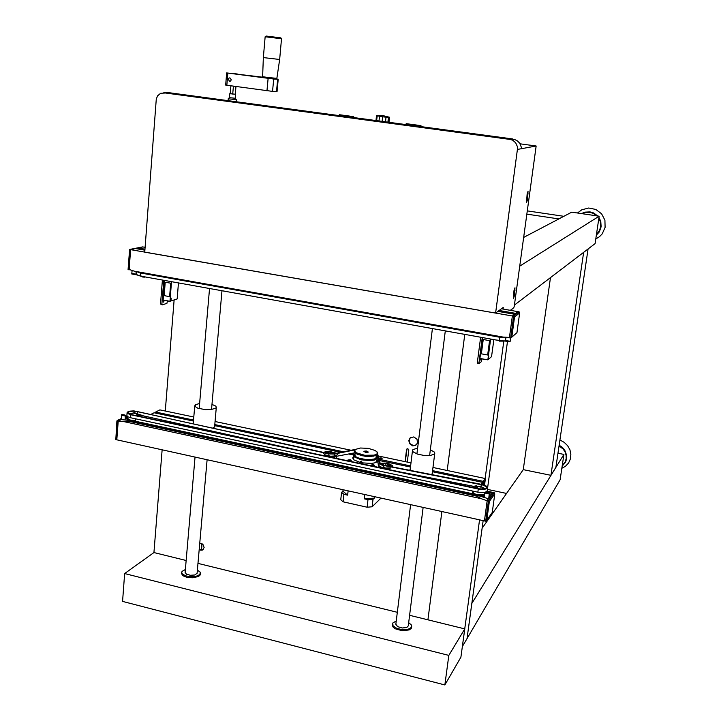 <?xml version="1.0" encoding="UTF-8"?>
<svg xmlns="http://www.w3.org/2000/svg" width="721" height="721" viewBox="0 0 721 721"><rect width="100%" height="100%" fill="white"/><g stroke="black" fill="none" stroke-linecap="round" stroke-linejoin="round"><path stroke-width="1.08" d="M266.175 36.068L281.55 38.312L279.676 59.492L276.873 78.328L268.753 77.607L262.588 76.687L263.3 57.563M279.676 59.492L263.3 57.572L265.193 36.789L281.623 38.754M384.735 463.441L385.402 464.144L386.708 463.774L384.69 463.828M479.961 358.445L479.907 360.581L480.537 358.553M144.741 277.125L142.722 277.017M396.289 620.997L392.738 623.007L393.035 625.828L396.721 628.333L402.417 629.667L407.969 629.325L411.303 627.441L411.385 624.999L408.645 622.62M392.278 624.936L392.9 626.909L395.045 628.667L402.282 630.749L409.276 629.92L411.213 628.451L411.691 626.495M380.688 464.036L384.149 463.585M387.087 463.936L390.385 465.198L390.764 466.658M390.232 465.982L387.808 464.639M383.293 464.117L381.274 464.414M380.102 467.019L384.879 468.398L389.628 468.344M378.201 464.892L378.994 466.397L381.724 467.623L386.528 468.425L390.214 468.217M392.323 466.965L392.287 465.541L389.484 463.991L384.942 463.098L380.174 463.342M379.183 463.684L378.255 464.477L378.525 465.55L381.346 467.109L385.906 467.992L390.259 467.83M333.075 453.536L333.733 453.797M332.904 453.167L334.202 453.716L333.147 453.86L328.551 453.536L133.818 410.898L129.843 411.168L127.41 412.097L127.59 413.53L130.744 414.755L479.105 489.162L484.737 489.37L487.495 488.216L487.54 487.27L486.441 486.152L482.223 484.521L382.472 464.928L380.246 463.54L377.651 453.833M326.883 453.167L327.785 453.004M326.37 453.049L328.037 452.671M142.974 276.531L136.648 274.872M475.265 488.009L477.185 487.486M475.04 487.964L477.464 487.153M482.619 488.279L484.025 489.036M482.43 487.874L484.35 488.991M387.916 122.209L388.457 117.361L387.988 116.973L389.538 117.307L388.97 122.354L389.268 117.181M378.101 115.594L376.488 115.784L379.579 116.189L378.976 121.011M382.085 121.425L382.599 116.82L379.489 116.405M382.599 116.82L386.032 117.19L385.51 121.885M388.457 117.361L386.032 117.19M229.512 97.65L235.262 98.281M232.333 73.407L237.047 73.984L232.333 73.407M230.855 85.889L230.17 93.739L235.695 94.289L230.188 93.604M423.119 507.377L408.23 625.936L406.86 627.459L402.318 628.036L397.595 626.666L395.883 624.314M528.078 191.254L527.168 193.994L526.483 202.682L527.484 199.6L528.078 191.254M514.938 287.778L514.019 290.644L513.343 298.873L514.397 295.655L514.938 287.778M168.777 92.82L160.63 93.27L157.538 95.911L156.277 99.128L144.786 252.143L495.579 313.103L503.222 307.452L503.096 309.066M509.99 139.405L514.56 139.441L517.317 140.874L519.706 143.155L521.896 148.616L517.435 149.427L517.345 146.435L515.74 142.821L512.775 140.28L509.99 139.405L164.118 92.784M510.405 310.336L513.839 307.687L514.289 306.263L536.163 146.039L520.22 143.876M170.967 300.035L170.598 299.152L171.201 298.161L170.967 300.035M330.651 451.725L329.524 452.157L331.507 452.382L330.93 451.77L330.569 452.428M480.727 487.144L481.249 486.846L480.492 486.396L478.87 486.594L480.727 487.144M360.112 462.54L360.428 461.566L361.5 461.305L362.519 463.044M375.839 462.494L376.506 460.331L376.488 462.17M363.808 451.274L366.277 451.013L368.377 452.058L365.556 452.446L363.808 451.274M367.935 452.382L366.755 451.229L364.069 451.508L365.691 452.337L367.989 451.959M355.291 449.48L354.714 451.049L356.381 452.761L364.817 455.311L374.181 455.158L376.831 454.014L377.389 453.112L376.903 451.788L375.046 450.436L368.305 448.408L360.464 448.011L355.291 449.48M377.047 451.959L377.714 453.662L376.182 455.077L373.027 455.906L366.349 455.996L361.654 455.257L356.165 453.275L354.399 451.67L354.281 450.553L355.192 449.553M374.028 456.105L365.556 456.42L357.165 454.194M354.209 451.031L354.606 452.437L356.39 453.806L362.771 455.879L371.324 456.456L377.02 454.924M355.029 454.149L354.633 455.681L356.354 457.33L364.502 459.737L373.415 459.547L375.929 458.439L376.488 457.249M376.876 458.727L374.262 460.079L370.459 460.629L361.14 459.791L354.543 456.988L353.723 455.212L355.074 453.806M376.335 455.357L376.011 457.763L374.677 458.907L367.962 459.872L358.04 457.97L355.678 456.573L354.93 455.041M332.066 452.247L335.355 453.473M334.589 453.635L332.751 452.932M325.387 455.465L329.912 456.627L335.103 456.384M324.81 455.194L330.443 456.555L335.653 456.249M336.563 453.23L329.65 451.445L325.676 451.643L323.63 452.446M323.224 453.139L325.234 454.987L330.678 456.195L335.481 455.924L337.518 454.527M328.235 452.473L325.883 452.941M325.099 452.77L329.055 451.941M336.824 458.439L336.337 457.943M354.741 449.895L334.463 454.077L329.164 453.978L137.486 411.592L132.952 411.168L129.14 411.754L128.104 412.484L128.185 413.187L131.213 414.53L479.231 488.838L484.124 489.018L486.486 488.072L485.936 486.468L482.574 484.963L381.923 465.135L379.3 463.495L376.939 454.645M484.719 492.452L487.108 491.289L487.639 487.856M126.878 415.566L127.842 416.783L130.528 417.702L477.843 492.155L484.133 492.542M380.454 467.758L378.84 466.28L378.696 467.388M354.93 452.77L331.3 457.267M136.864 414.413L138.693 415.485M136.693 414.079L138.648 415.044L138.053 415.99M130.546 414.368L131.564 414.142M130.141 414.251L131.781 413.818M163.216 300.008L163.487 302.054L164.442 300.233M474.048 487.747L475.454 486.657L478.654 486.432M477.699 486.945L474.517 487.847M479.988 496.273L484.386 496.111M478.122 495.624L484.44 495.715M472.643 492.001L474.346 493.723L477.563 494.813L484.557 494.867M484.773 488.91L482.268 487.612M481.484 486.846L485.395 488.739M476.5 485.819L473.634 486.315L472.408 487.396M472.453 493.425L473.706 494.236M199.185 549.474L200.844 550.204L202.511 549.997L204.169 547.545L202.889 544.292L199.726 543.337M199.239 548.879L201.24 549.898L203.25 549.501M408.798 440.486L409.483 443.559L412.691 445.857L415.684 445.416L417.585 442.982L417.035 439.26L413.863 436.953L410.267 437.764L408.798 440.486M410.249 437.773L409.041 441.027L410.231 443.974L413.746 445.704L416.585 444.722M222.546 290.824L224.339 291.149M332.516 310.589L334.4 310.931M448.345 331.408L450.337 331.768M407.302 462.08L408.78 449.985L407.807 448.642L406.572 449.417L405.085 461.611M407.023 448.777L405.319 461.656M185.369 569.482L182.08 571.411L181.719 572.42L182.341 573.934L185.603 575.836L190.659 576.755L195.86 576.394L199.861 574.538L200.24 572.24L197.374 570.086M181.638 573.312L182.251 574.97L184.152 576.322L187.072 577.314L192.372 577.818L198.455 576.521L200.123 575.106L200.465 573.357M207.08 459.746L197.067 573.312L194.688 574.952L190.416 575.286L186.586 574.313L185.108 572.456M199.627 403.49L195.625 404.634L194.958 406.401L197.761 408.176L205.179 409.627L211.136 409.555L215.786 408.149L216.345 407.212L215.759 406.13L211.956 404.373M510.955 337.816L510.044 341.862L510.612 338.032M504.997 340.961L510.026 341.862L504.718 340.853L505.52 340.492L505.953 337.239M131.781 273.935L136.026 274.701L131.745 273.908L132.159 270.456M136.026 274.701L136.044 271.52M417.621 448.156L412.953 449.589L412.484 450.454L413.295 451.977L417.648 454.14L424.245 455.447L430.617 455.411L434.357 454.032L434.772 452.977L434.24 451.968L430.356 449.778M502.645 341.132L499.599 341.123M505.926 337.5L499.932 337.058L137.891 271.88M505.718 341.087L499.743 340.645L140.225 276.035L136.44 274.476M505.881 337.788L499.707 337.239L140.036 272.871L136.738 271.655M135.305 412.944L133.304 413.16L135.305 412.944M562.218 465.667L565.228 461.81L566.147 458.637L566.111 455.275L565.102 451.995L563.218 449.066L559.072 445.821M559.163 445.245L562.254 447.308L564.678 450.111L566.616 455.185L566.634 458.727L565.606 462.062L562.137 466.217M559.929 440.035L564.183 442.288L567.625 445.641L569.932 449.805L570.897 454.365L570.419 458.907L568.563 463.008L565.48 466.28L561.821 468.299M381.021 457.835L378.876 458.159L381.445 458.826L382.121 458.376L381.021 457.835M350.181 459.719L347.964 460.016L350.568 460.728L351.262 460.25L350.181 459.719M373.343 464.657L371.153 465L373.766 465.685L374.46 465.207L373.343 464.657M353.569 456.537L352.623 457.925L353.741 459.836L361.059 462.765L371.549 463.459L375.028 462.801L377.525 461.215M410.195 469.164L409.672 470.344M125.643 416.071L125.003 415.134L122.029 414.494L121.425 415.152L125.643 416.071L121.461 415.17M431.284 474.571L432.582 473.382L432.402 472.012M212.938 427.959L214.759 426.85L214.957 425.642L340.898 452.337M146.453 416.549L144.173 417.297M125.4 416.017L125.112 419.937L130.97 420.731L128.708 421.244L477.023 496.246L476.446 495.03L472.426 493.66L135.35 421.199L135.53 418.775M130.97 420.731L135.35 421.199M489.244 496.787L489.802 496.913L489.09 497.869L489.316 493.534L488.712 498.382M489.343 493.479L484.53 492.452L486.63 492.533M484.53 492.452L484.251 492.894L489.253 493.948M476.446 495.03L488.468 498.707M506.205 341.177L496.553 340.069M382.04 464.766L382.815 464.639M388.141 465.27L389.98 466.505M381.616 464.585L383.076 464.315M387.961 464.892L390.043 466.514M135.954 413.268L139.468 414.548L139.532 415.323L138.207 416.026M139.099 415.675L138.711 414.629L136.557 413.872M126.806 418.946L128.203 420.532M127.653 417.838L126.833 418.586L127.004 419.343L129.573 420.631M127.608 418.396L129.843 420.028L135.386 420.658M131.943 413.629L129.762 414.124M129.122 413.863L132.637 413.097M139.613 416.323L141.145 415.368L140.775 414.305M140.207 416.45L141.181 415.287M353.344 117.559L353.678 116.622L354.092 117.658M339.068 115.639L339.393 114.702L353.678 116.622M229.639 81.266L228.323 79.364L228.981 78.093L229.936 77.832L231.252 79.734L230.594 81.004L229.639 81.266M232.117 73.38L237.308 74.011L232.117 73.38M272.574 91.387L225.655 85.123L226.7 72.902L273.728 79.013L272.574 91.387L276.549 91.558L277.702 79.256L278.216 79.256L273.349 78.544M278.207 79.256L277.053 91.54L276.549 91.558M266.013 77.571L226.7 72.902M420.631 126.617L420.938 125.661L421.262 126.698M405.905 124.634L406.211 123.679L420.938 125.661M488.459 358.499L488.775 356.498L488.459 358.499M596.492 234.46L599.521 230.468L600.629 226.854L600.368 221.825L598.881 218.337M596.925 215.876L593.14 213.317L589.85 212.362L585.299 212.506L582.09 213.668M581.36 213.56L584.893 212.118L589.985 211.875L593.662 212.983L597.781 216.003M598.998 217.544L600.764 221.275L601.161 226.736L599.304 231.874L596.393 235.145M577.566 212.992L581.766 209.838L588.715 208.036L595.789 209.432L601.575 213.758L604.91 220.166L605.117 227.358L602.17 233.901L599.43 236.722L595.834 238.894M265.193 36.789L266.211 36.068L280.82 37.816M388.313 465.991L387.501 464.279L385.942 463.45M326.036 452.977L328.172 452.536L325.982 452.968M334.499 453.653L332.805 453.004L334.472 453.662M474.679 487.883L477.626 487.008M482.322 487.693L484.647 488.937M477.644 486.99L474.914 487.639M236.137 101.778L236.326 99.651L228.26 98.75M168.642 301.153L166.515 300.621M476.788 488.207L478.284 486.576L480.177 486.333L481.925 487.207L482.8 489.063M129.87 414.169L131.898 413.683L129.843 414.151M136.602 413.935L138.783 414.809L138.738 415.846M138.928 414.945L136.593 413.917M271.952 78.517L267.383 77.994M268.158 78.093L273.349 78.589L268.158 78.093M136.819 415.359L136.413 415.638M136.233 415.602L137.026 415.098L136.684 414.061L134.62 412.745M383.239 464.162L381.454 464.423L383.221 464.171M387.853 464.721L389.827 465.604L390.403 466.586M483.178 359.193L482.673 358.941M482.448 358.905L483.16 359.031M385.618 463.405L383.824 463.738L382.617 464.973M142.74 277.026L141.695 276.386M144.551 277.17L145.263 276.936M484.692 488.928L482.313 487.675M377.029 115.693L383.356 115.73L389.511 117.271M236.326 99.651L235.343 98.308L235.695 94.289M228.088 100.697L228.314 98.471L229.449 97.65M166.037 300.531L168.669 301.171M330.434 451.707L328.677 452.139L327.604 453.32M330.822 451.752L332.237 452.382L333.183 453.86M499.815 341.231L498.833 340.609M131.357 414.557L132.34 413.286L134.034 412.709M136.458 415.647L137.017 414.99M387.844 464.703L390.557 466.604M385.753 464.09L385.825 463.432M481.979 358.815L481.448 361.554L478.969 363.699L477.383 363.411L477.293 362.78L480.655 337.221M477.293 362.78L478.879 363.078L482.25 337.5M478.879 363.078L478.969 363.699M514.461 305.046L595.131 243.626L599.196 216.219L571.735 212.127L523.689 237.416M519.778 266.103L599.196 216.219M479.546 519.814L462.368 646.593L467.064 638.59L471.84 603.522L563.885 454.392L557.991 453.203M511.901 309.183L511.712 310.562M507.512 341.412L487.63 487.513M483.124 520.598L467.064 638.59L560.127 479.726L563.885 454.392M503.754 341.204L485.152 478.501M464.748 334.355L447.2 470.498L464.748 334.355M441.919 511.513L427.959 619.835L441.919 511.513M121.353 418.568L117.19 420.559L115.811 439.63L116.838 439.855L118.217 420.785L121.299 419.298M125.301 417.369L127.302 416.414L125.301 417.369M126.914 415.891L125.355 416.639M115.811 439.63L116.856 420.956L118.217 420.785M376.497 115.793L375.965 120.605L376.488 115.784M376.641 120.695L377.155 116M235.262 94.307L235.938 86.583M232.694 94.091L233.379 86.232M235.316 94.181L235.974 86.583M477.023 496.246L481.195 498.689L487.171 500.789L484.431 520.886L485.648 521.157L488.441 500.662L494.282 492.713L493.092 492.461L487.225 500.401L484.431 520.886L116.838 439.855L118.19 421.145L121.272 419.667L121.597 415.197M489.343 501.365L486.756 520.283L492.236 512.496L494.795 493.912L489.343 501.365L487.225 500.401M494.795 493.912L494.282 492.713M485.648 521.157L486.756 520.283M536.163 146.039L521.896 148.616M512.766 139.018L169.931 92.865M517.435 149.427L495.579 313.103M501.843 308.471L503.06 308.678M178.447 282.902L177.15 298.918L169.985 301.261L163.126 299.99L164.667 280.424M165.226 282.226L164.163 295.655L169.66 296.664L170.724 283.218L165.217 282.226L164.163 295.655L169.66 296.664M169.985 301.261L171.544 281.659M479.321 486.828L479.393 486.296M480.483 487.081L480.574 486.423M355.507 449.318L334.202 453.716M473.535 486.351L400.831 472.111M378.336 464.324L376.227 456.267M291.987 448.868L141.199 415.386M167.479 300.954L166.939 303.334L162.207 304.884L160.531 304.01L162.405 280.018M160.531 304.01L161.901 304.262L163.784 280.271M161.901 304.262L162.207 304.884M201.483 549.925L202.042 543.679M201.132 549.88L201.691 543.517M526.871 214.119L558.802 218.932L563.777 216.318L527.312 210.847M482.079 528.295L523.266 469.623L550.483 277.621L523.266 469.623L550.943 475.364L555.909 467.316L588.057 249.015L583.631 252.386L550.943 475.364M487.432 489.388L506.53 493.461M514.542 317.078L511.784 337.194L516.957 332.678L519.67 312.932L514.542 317.078L513.631 316.231L519.129 311.832L517.894 311.616L512.37 316.014L509.396 337.816L510.657 338.041L513.631 316.231L512.37 316.014L514.587 314.248L497.941 311.355M519.67 312.932L519.129 311.832M510.657 338.041L511.784 337.194M174.158 299.9L165.244 411.006M162.126 449.841L153.888 552.538L124.625 573.546L122.525 601.377L444.902 684.95L122.525 601.377L124.625 573.546L448.85 655.38L444.902 684.95L460.935 657.173L444.902 684.95L448.85 655.38L124.625 573.546L153.888 552.538L186.144 560.451L153.888 552.538M464.775 628.874L448.85 655.38L464.775 628.874L409.564 615.319L464.775 628.874L460.935 657.173L464.775 628.874M397.361 612.327L197.96 563.362L397.361 612.327M499.139 310.472L515.722 313.347L517.885 311.625L501.419 308.777M503.06 337.113L134.412 271.195L503.06 337.113L509.45 337.401L512.37 316.014L130.618 249.682L135.548 248.556L144.93 250.187M134.412 271.195L129.185 269.474L130.618 249.682L142.875 246.888L129.555 249.493L130.618 249.682L129.158 269.861L129.834 269.69M505.52 340.492L510.162 341.321M137.981 248.979L138.053 247.988L142.848 246.897L145.146 247.294M138.053 247.988L145.011 249.187M131.943 273.448L135.845 274.151M134.295 413.376L134.349 412.718M155.538 413.043L155.619 412.006L159.909 409.879L193.814 417.035M193.561 420.037L155.619 412.006M483.016 484.728L483.25 481.376L485.449 478.564L432.97 467.487M410.97 462.846L378.21 455.933M351.127 450.219L215.074 421.515M485.449 478.564L484.548 485.224M354.552 454.122L351.524 453.482M343.529 451.788L214.804 424.543M410.582 465.991L379.111 459.322M483.25 481.376L432.573 470.642M193.471 421.082L154.132 412.745L151.049 414.278M487.144 491.199L493.074 492.47L492.434 493.344L486.215 492.01M480.97 484.269L482.484 482.34L432.438 471.732M410.447 467.073L379.417 460.503M353.768 455.059L348.91 454.032M483.241 484.791L483.485 482.953L484.873 481.177L484.332 485.143M214.867 426.697L214.957 425.642M483.043 482.89L482.43 482.764M482.484 482.34L481.97 484.467M476.23 495.309L130.537 420.938M481.195 498.689L123.381 421.524L118.19 421.145M128.708 421.244L123.381 421.524M125.112 419.937L121.272 419.667M472.426 493.66L472.769 491.064M489.631 493.939L491.668 494.372L490.568 495.868L489.397 495.615M127.455 417.946L125.292 417.486M126.788 418.91L125.211 418.577M484.809 493.011L484.233 497.22M380.255 497.923L380.138 498.887L372.162 506.782L367.151 507.196L343.106 501.825L340.754 499.779L341.583 492.353L342.926 491.154L343.088 489.73M372.162 506.782L373.036 499.302L374.289 498.085L374.46 496.643M367.151 507.196L368.016 499.698L373.036 499.302M368.016 499.698L364.276 498.869L364.781 494.516M343.106 501.825L343.935 494.372L347.648 495.192L348.135 490.848M341.583 492.353L343.935 494.372M342.926 491.154L347.648 495.192M364.276 498.869L374.289 498.085M128.104 269.672L129.555 249.493L128.104 269.672L129.158 269.861M277.702 79.256L273.728 79.013M493.84 339.582L491.56 356.652L487.856 359.896L479.916 358.436L482.673 337.581M483.232 339.51L481.34 353.822L487.693 354.993L489.604 340.654L483.232 339.51L481.34 353.822L487.702 354.984M487.856 359.896L490.64 339.014M479.916 358.779L480.501 358.878M513.361 295.475L514.397 295.655M514.145 289.959L515.145 290.13M526.42 199.447L527.484 199.6M527.204 193.751L528.259 193.904M130.744 414.755L130.528 417.702M478.266 489L477.843 492.155M137.486 411.592L137.341 413.539M481.295 484.665L481.033 486.594M383.923 465.658L383.689 467.695M379.228 463.306L378.931 465.829M334.85 454.005L334.616 456.096M334.571 456.51L334.517 457.042M328.19 453.788L327.974 455.816M163.189 300.324L164.424 300.549M505.151 340.474L510.117 341.366M131.844 273.475L136.017 274.223M499.265 340.555L499.707 337.239M140.225 276.035L140.451 272.944M125.598 415.593L121.534 414.728M489.577 493.164L486.053 492.407M266.986 90.81L268.131 78.418M227.872 73.091L226.827 85.339M485.557 359.635L483.214 359.202L485.566 359.644M392.395 623.962L392.26 625.044M229.449 97.677L229.801 93.631M445.29 330.858L429.635 455.519M432.375 328.542L416.909 453.897M410.655 504.628L395.874 624.377M163.757 92.748L169.588 92.829M355.165 452.986L354.921 455.131M353.705 455.384L353.254 459.376M377.056 459.421L376.75 462.008M355.318 449.462L354.903 449.751M376.903 451.788L377.236 452.157M336.301 458.331L336.482 456.627M127.085 412.718L126.869 415.656M181.719 572.42L181.629 573.456M209.505 288.481L199.185 408.636M195.021 457.087L185.108 572.546M221.951 290.725L211.505 409.51M273.394 78.111L273.349 78.589M266.04 77.264L265.995 77.751M194.769 405.788L193.255 423.606M216.336 407.32L214.588 427.039M412.484 450.454L410.042 470.416M434.763 453.293L432.149 473.985M136.44 274.53L136.648 271.637M124.913 415.062L122.155 414.476M489.262 493.966L484.314 492.903M489.64 493.128L486.369 492.425M127.608 418.477L127.734 416.72"/></g></svg>
